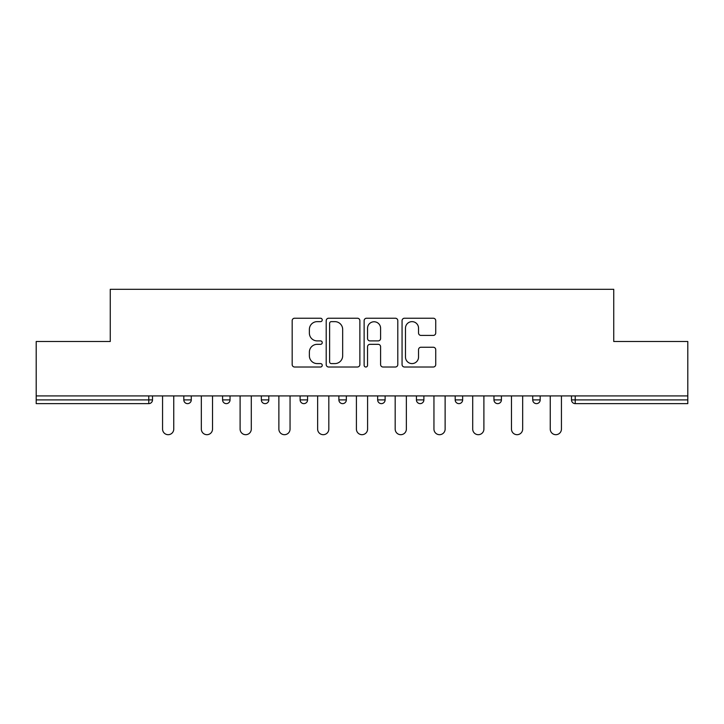 <?xml version="1.0" encoding="UTF-8"?>
<svg xmlns="http://www.w3.org/2000/svg" width="724" height="724" viewBox="0 0 724 724"><rect width="100%" height="100%" fill="white"/><g stroke="black" fill="none" stroke-linecap="round" stroke-linejoin="round"><path stroke-width="1.09" d="M322.243 319.927A1.71 1.71 0 0 0 320.533 318.225L294.614 318.225A2.444 2.444 0 0 0 292.17 320.66L292.17 364.57A2.444 2.444 0 0 0 294.614 367.014L320.533 367.014A1.71 1.71 0 0 0 322.243 365.303A1.71 1.71 0 0 0 320.533 363.593L317.175 363.593A7.81 7.81 0 0 1 309.374 355.792L309.374 352.126A7.81 7.81 0 0 1 317.175 344.325L320.533 344.325A1.71 1.71 0 0 0 322.243 342.615A1.71 1.71 0 0 0 320.533 340.904L317.175 340.904A7.81 7.81 0 0 1 309.374 333.103L309.374 329.447A7.81 7.81 0 0 1 317.175 321.637L320.533 321.637A1.71 1.71 0 0 0 322.243 319.927M433.287 335.42A2.444 2.444 0 0 0 435.73 332.977L435.73 320.66A2.444 2.444 0 0 0 433.287 318.225L404.508 318.225A2.444 2.444 0 0 0 402.064 320.66L402.064 364.57A2.444 2.444 0 0 0 404.508 367.014L433.287 367.014A2.444 2.444 0 0 0 435.73 364.57L435.73 349.692A2.444 2.444 0 0 0 433.287 347.248L420.97 347.248A2.444 2.444 0 0 0 418.535 349.692L418.535 357.068A6.525 6.525 0 0 1 412.01 363.593A6.525 6.525 0 0 1 405.485 357.068L405.485 328.162A6.525 6.525 0 0 1 412.01 321.637A6.525 6.525 0 0 1 418.535 328.162L418.535 332.977A2.444 2.444 0 0 0 420.97 335.42L433.287 335.42M36.2 395.919L36.2 341.502L110.256 341.502L110.256 289.31L613.744 289.31L613.744 341.502L687.8 341.502L687.8 395.919L36.2 395.919L36.2 399.901L148.773 399.901L148.773 395.919M359.864 320.66A2.444 2.444 0 0 0 357.43 318.225L328.642 318.225A2.444 2.444 0 0 0 326.207 320.66L326.207 364.57A2.444 2.444 0 0 0 328.642 367.014L357.43 367.014A2.444 2.444 0 0 0 359.864 364.57L359.864 320.66M366.57 318.225L395.358 318.225A2.444 2.444 0 0 1 397.793 320.66L397.793 364.57A2.444 2.444 0 0 1 395.358 367.014L383.041 367.014A2.444 2.444 0 0 1 380.598 364.57L380.598 346.76A2.444 2.444 0 0 0 378.163 344.325L369.991 344.325A2.444 2.444 0 0 0 367.548 346.76L367.548 365.303A1.71 1.71 0 0 1 365.846 367.014A1.71 1.71 0 0 1 364.136 365.303L364.136 320.66A2.444 2.444 0 0 1 366.57 318.225M148.773 403.63A3.729 3.729 0 0 0 152.502 399.901L148.773 399.901L148.773 403.63A3.729 3.729 0 0 0 152.502 399.901L152.502 395.919L152.502 399.901A3.729 3.729 0 0 1 148.773 403.63L36.2 403.63L36.2 399.901M687.8 395.919L687.8 403.63L575.227 403.63A3.729 3.729 0 0 1 571.498 399.901L571.498 395.919L571.498 399.901L687.8 399.901M183.815 395.919L183.815 399.901L183.815 395.919M187.543 403.63A3.729 3.729 0 0 1 183.815 399.901A3.729 3.729 0 0 0 187.543 403.63A3.729 3.729 0 0 0 191.272 399.901L191.272 395.919L191.272 399.901A3.729 3.729 0 0 1 187.543 403.63A3.729 3.729 0 0 1 183.815 399.901L191.272 399.901A3.729 3.729 0 0 1 187.543 403.63M222.585 395.919L222.585 399.901L222.585 395.919M230.042 395.919L230.042 399.901L230.042 395.919M261.355 395.919L261.355 399.901L261.355 395.919M268.812 395.919L268.812 399.901A3.729 3.729 0 0 1 265.084 403.63A3.729 3.729 0 0 1 261.355 399.901A3.729 3.729 0 0 0 265.084 403.63A3.729 3.729 0 0 0 268.812 399.901A3.729 3.729 0 0 1 265.084 403.63A3.729 3.729 0 0 1 261.355 399.901L268.812 399.901M300.116 399.901A3.729 3.729 0 0 0 303.845 403.63A3.729 3.729 0 0 0 307.573 399.901A3.729 3.729 0 0 1 303.845 403.63A3.729 3.729 0 0 0 307.573 399.901L307.573 395.919L307.573 399.901L300.116 399.901A3.729 3.729 0 0 0 303.845 403.63A3.729 3.729 0 0 1 300.116 399.901L300.116 395.919M338.886 395.919L338.886 399.901L338.886 395.919M346.344 395.919L346.344 399.901L346.344 395.919M385.114 395.919L385.114 399.901L377.656 399.901A3.729 3.729 0 0 0 381.385 403.63A3.729 3.729 0 0 1 377.656 399.901L377.656 395.919M416.427 395.919L416.427 399.901L416.427 395.919M423.884 395.919L423.884 399.901L423.884 395.919M455.188 395.919L455.188 399.901L455.188 395.919M462.645 395.919L462.645 399.901L462.645 395.919M493.958 395.919L493.958 399.901L493.958 395.919M501.415 395.919L501.415 399.901A3.729 3.729 0 0 1 497.687 403.63A3.729 3.729 0 0 1 493.958 399.901A3.729 3.729 0 0 0 497.687 403.63A3.729 3.729 0 0 1 493.958 399.901L501.415 399.901A3.729 3.729 0 0 1 497.687 403.63M532.728 395.919L532.728 399.901L532.728 395.919M540.185 395.919L540.185 399.901L540.185 395.919M226.313 403.63A3.729 3.729 0 0 1 222.585 399.901A3.729 3.729 0 0 0 226.313 403.63A3.729 3.729 0 0 0 230.042 399.901A3.729 3.729 0 0 1 226.313 403.63A3.729 3.729 0 0 1 222.585 399.901L230.042 399.901A3.729 3.729 0 0 1 226.313 403.63M342.615 403.63A3.729 3.729 0 0 1 338.886 399.901A3.729 3.729 0 0 0 342.615 403.63A3.729 3.729 0 0 0 346.344 399.901A3.729 3.729 0 0 1 342.615 403.63A3.729 3.729 0 0 1 338.886 399.901L346.344 399.901A3.729 3.729 0 0 1 342.615 403.63M381.385 403.63A3.729 3.729 0 0 0 385.114 399.901A3.729 3.729 0 0 1 381.385 403.63A3.729 3.729 0 0 1 377.656 399.901M420.155 403.63A3.729 3.729 0 0 1 416.427 399.901A3.729 3.729 0 0 0 420.155 403.63A3.729 3.729 0 0 0 423.884 399.901A3.729 3.729 0 0 1 420.155 403.63A3.729 3.729 0 0 1 416.427 399.901L423.884 399.901A3.729 3.729 0 0 1 420.155 403.63M458.916 403.63A3.729 3.729 0 0 1 455.188 399.901L462.645 399.901A3.729 3.729 0 0 1 458.916 403.63A3.729 3.729 0 0 0 462.645 399.901M536.457 403.63A3.729 3.729 0 0 1 532.728 399.901A3.729 3.729 0 0 0 536.457 403.63A3.729 3.729 0 0 0 540.185 399.901A3.729 3.729 0 0 1 536.457 403.63A3.729 3.729 0 0 1 532.728 399.901L540.185 399.901A3.729 3.729 0 0 1 536.457 403.63M331.33 321.637A1.71 1.71 0 0 0 329.619 323.347L329.619 361.882A1.71 1.71 0 0 0 331.33 363.593L334.859 363.593A7.81 7.81 0 0 0 342.669 355.792L342.669 329.447A7.81 7.81 0 0 0 334.859 321.637L331.33 321.637M380.598 328.289A6.525 6.525 0 0 0 374.073 321.764A6.525 6.525 0 0 0 367.548 328.289L367.548 338.47A2.444 2.444 0 0 0 369.991 340.904L378.163 340.904A2.444 2.444 0 0 0 380.598 338.47L380.598 328.289M162.565 429.097L162.565 395.919L162.565 429.097A5.593 5.593 0 0 0 168.158 434.69A5.593 5.593 0 0 0 173.751 429.097L173.751 395.919M201.335 429.097L201.335 395.919L201.335 429.097A5.593 5.593 0 0 0 206.928 434.69A5.593 5.593 0 0 0 212.521 429.097L212.521 395.919M240.106 429.097L240.106 395.919L240.106 429.097A5.593 5.593 0 0 0 245.698 434.69A5.593 5.593 0 0 0 251.291 429.097L251.291 395.919M278.876 429.097L278.876 395.919L278.876 429.097A5.593 5.593 0 0 0 284.46 434.69A5.593 5.593 0 0 0 290.053 429.097L290.053 395.919M317.637 429.097L317.637 395.919L317.637 429.097A5.593 5.593 0 0 0 323.23 434.69A5.593 5.593 0 0 0 328.823 429.097L328.823 395.919M356.407 429.097L356.407 395.919L356.407 429.097A5.593 5.593 0 0 0 362 434.69A5.593 5.593 0 0 0 367.593 429.097L367.593 395.919M395.177 429.097L395.177 395.919L395.177 429.097A5.593 5.593 0 0 0 400.77 434.69A5.593 5.593 0 0 0 406.363 429.097L406.363 395.919M433.947 429.097L433.947 395.919L433.947 429.097A5.593 5.593 0 0 0 439.54 434.69A5.593 5.593 0 0 0 445.124 429.097L445.124 395.919M472.709 429.097L472.709 395.919L472.709 429.097A5.593 5.593 0 0 0 478.302 434.69A5.593 5.593 0 0 0 483.894 429.097L483.894 395.919M511.479 429.097L511.479 395.919L511.479 429.097A5.593 5.593 0 0 0 517.072 434.69A5.593 5.593 0 0 0 522.665 429.097L522.665 395.919M550.249 429.097L550.249 395.919L550.249 429.097A5.593 5.593 0 0 0 555.842 434.69A5.593 5.593 0 0 0 561.435 429.097L561.435 395.919M575.227 395.919L575.227 403.63"/></g></svg>
